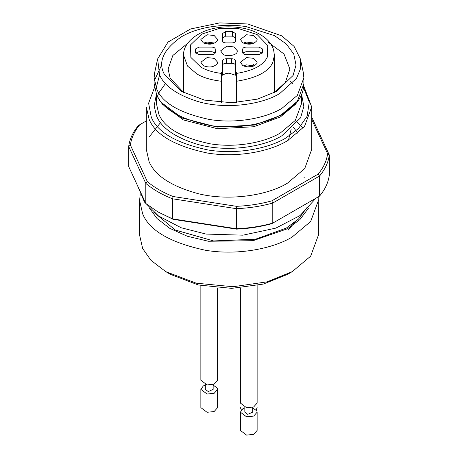 <?xml version="1.0" encoding="UTF-8"?>
<svg xmlns="http://www.w3.org/2000/svg" width="458" height="458" viewBox="0 0 458 458"><rect width="100%" height="100%" fill="white"/><g stroke="black" fill="none" stroke-linecap="round" stroke-linejoin="round"><path stroke-width="0.69" d="M294.7 222.388L288.225 230.071M292.215 271.657L287.475 274.394L263.298 284.08L231.668 288.357L198.325 284.973L170.525 274.394L165.785 271.657L196.259 283.187L233.036 286.725L267.077 281.859L292.215 271.657L310.65 256.188L318.402 235.16L318.184 196.9M308.509 208.144L299.83 219.657L287.475 228.771L253.028 240.696L208.436 241.257L187.305 236.242L169.763 228.33L157.065 218.563L149.497 208.15M140.194 194.547L139.598 200.484L139.598 235.16L142.644 248.517L150.94 260.321L165.785 271.657M139.598 200.484L142.644 213.846C149.423 230.626 170.496 242.792 205.86 250.343C239.935 255.89 274.903 247.686 292.215 236.986L310.65 221.512L318.402 200.484M223.075 54.267C226.315 56.958 236.62 55.366 237.095 52.098L237.381 50.844L233.889 46.911L226.83 46.166L220.619 50.844L223.075 54.267M221.454 102.54L221.454 72.942L222.577 70.658L222.577 60.685C222.806 59.397 224.122 58.761 226.521 58.779L231.479 58.779C233.878 58.756 235.194 59.391 235.423 60.685L235.423 70.658L236.546 72.942L236.546 102.54M203.318 65.671L200.862 62.248L207.073 57.576L214.195 58.343L217.624 62.248L217.338 63.502C214.063 67.229 209.392 67.956 203.318 65.671M242.746 49.412C242.711 48.027 243.811 47.266 246.049 47.134L259.016 47.134L262.354 48.874L262.526 50.844L262.354 52.813L259.016 54.554L246.049 54.554C243.811 54.422 242.711 53.66 242.746 52.275L242.694 49.069M242.694 52.618L242.746 52.962M222.577 33.514L225.588 31.591L232.412 31.591L235.423 33.514L235.423 41.002C235.194 42.291 233.878 42.926 231.479 42.909L226.521 42.909C224.122 42.926 222.806 42.291 222.577 41.002L222.577 33.514L222.577 41.002M215.254 52.962L215.254 52.275C215.289 53.66 214.189 54.416 211.951 54.554L198.984 54.554L195.646 52.813L195.474 50.844L195.646 48.874L198.984 47.134L211.951 47.134C214.189 47.266 215.289 48.027 215.254 49.412L215.306 52.618M215.306 49.069L215.254 49.412M242.826 42.857L240.376 39.44L246.587 34.762L253.703 35.535L257.138 39.44L256.852 40.688C253.577 44.42 248.9 45.142 242.826 42.857M242.826 65.671L240.376 62.248L246.587 57.576L253.703 58.343L257.138 62.248L256.852 63.502C253.577 67.229 248.9 67.956 242.826 65.671M203.318 42.857L200.862 39.44L207.073 34.762L214.195 35.535L217.624 39.44L217.338 40.688C214.063 44.42 209.392 45.142 203.318 42.857M235.423 70.658L235.423 75.221L229 73.148L225.227 73.732L222.577 75.221L222.577 70.658M222.577 75.221L222.577 65.248C222.891 63.925 224.208 63.29 226.521 63.341L231.479 63.341C233.792 63.29 235.109 63.925 235.423 65.248M222.577 60.685L222.577 65.248L222.577 60.685M262.251 53.122L259.016 51.697L246.049 51.697L242.969 52.865M232.412 31.591L232.412 36.148L225.588 36.148L222.577 38.077M232.412 36.148L235.423 38.077M195.749 53.122L198.984 51.697L211.951 51.697L215.031 52.865M243.25 43.086L246.587 42.062L254.259 43.086M243.25 65.9L246.587 64.876L254.259 65.9M203.741 43.086L207.073 42.062L214.75 43.086M244.95 43.75L247.091 43.155L252.564 43.75M244.95 66.559L247.091 65.963L252.564 66.559M205.436 43.75L207.583 43.155L213.05 43.75M200.862 285.529L200.862 380.243L207.073 384.915L214.132 384.17L217.624 380.243L217.624 287.927M205.333 384.52L205.333 389.363L208.23 391.544L213.159 389.363L213.159 384.52M205.333 385.086L203.318 385.945L200.862 389.363L207.073 394.04L214.195 393.273L217.624 389.363L217.338 388.115L213.159 385.086M200.862 389.363L200.862 407.614L207.073 412.292L214.132 411.547L217.624 407.614L217.624 389.363M240.376 407.614L241.366 409.893M256.148 409.899L257.138 407.614M240.376 287.927L240.376 403.051L246.587 407.729L253.64 406.985L257.138 403.051L257.138 285.529M244.841 407.334L244.841 412.177L247.744 414.358L252.667 412.177L252.667 407.334M244.841 407.895L242.826 408.754L240.376 412.177L246.587 416.849L253.703 416.082L257.138 412.177L256.852 410.923L252.667 407.895M240.376 412.177L240.376 430.428L246.587 435.1L253.64 434.356L257.138 430.428L257.138 412.177M145.804 203.461L157.878 211.894L172.483 218.867L172.483 198.789C161.909 194.627 153.018 189.492 145.804 183.389L145.804 203.461L128.692 166.592L128.692 146.514L145.804 183.389L147.35 181.608C154.357 187.511 162.974 192.48 173.193 196.528L172.483 198.789L236.345 208.671C249.112 208.115 261.26 206.237 272.791 203.031L272.791 223.103L319.541 196.116C325.094 189.457 328.352 182.444 329.308 175.071L329.308 154.999C328.352 162.367 325.094 169.38 319.541 176.044L272.791 203.031L271.812 200.862L318.155 174.103C323.503 167.651 326.651 160.855 327.613 153.722L311.698 119.424M157.878 211.894L173.193 219.342L172.483 218.867L236.345 228.742L236.505 206.323C248.86 205.768 260.631 203.947 271.812 200.862M236.505 229.137L236.345 228.742C249.112 228.193 261.26 226.309 272.791 223.103L271.812 223.676C260.631 226.762 248.86 228.582 236.505 229.137L173.193 219.342M173.193 196.528L236.505 206.323M146.302 120.946L139.845 124.673C134.497 131.131 131.349 137.921 130.387 145.054L147.35 181.608M130.387 145.054L128.692 146.514C129.648 139.146 132.906 132.133 138.459 125.475L139.845 124.673M319.541 196.116L319.541 176.044L318.155 174.103M327.613 153.722L329.308 154.999L312.196 118.13L311.698 117.821M311.698 117.706L312.196 118.13M287.475 183.148C268.966 194.719 231.175 201.56 198.961 193.871C171.773 186.549 155.165 175.838 149.119 161.748L146.302 149.388L146.302 106.96L149.119 119.315C155.388 134.841 174.882 146.096 207.594 153.075C239.116 158.21 271.462 150.619 287.475 140.721L304.524 126.408L311.698 106.96L311.698 149.388L304.759 168.533L287.475 183.148M149.119 137.034L160.523 122.618M297.477 122.618L303.087 128.171M293.366 127.215L297.9 133.364M274.136 92.699L285.317 82.48L289.903 69.095L283.989 53.975L268.193 42.176M187.786 43.207L172.838 55.492L168.097 69.095L170.17 78.192L183.864 92.699M276.414 91.445L293.051 75.524L296.028 65.036L293.767 54.055L286.216 43.888L274.554 35.667L246.352 26.678C228.158 23.478 200.117 25.717 181.586 36.703C163.517 49.264 157.735 61.727 164.233 74.093L181.586 91.445L204.445 100.096L232.029 102.747L257.556 99.1L276.414 91.445M247.612 23.965L281.71 35.827L294.082 46.407L300.356 58.899L300.414 68.986L296.452 78.478L279.855 93.432C262.783 104.292 226.126 110.012 197.387 101.367C176.84 94.72 164.222 85.869 159.533 74.82L157.644 58.899L168.012 42.073L190.597 28.969L219.708 22.9L247.612 23.965M157.644 58.899L154.712 72.37L154.128 77.763L156.676 88.949C162.355 103.004 180 113.195 209.621 119.515C238.16 124.164 267.443 117.288 281.945 108.328L297.379 95.373L303.872 77.763L303.288 72.37L300.356 58.899M162.687 104.43L183.28 119.899L217.39 128.709L253.686 126.752L280.365 116.962L295.313 104.43L297.076 102.151L281.733 115.015L254.345 125.063L217.081 127.072L182.061 118.027L160.924 102.151L162.687 104.43M159.59 74.946L156.361 87.306M153.487 211.968L175.282 230.031L213.6 240.937L255.461 239.225L286.29 228.09L298.53 219.027L307.209 207.234M304.398 177.893L303.929 177.217M236.546 73.412C253.377 70.669 263.682 65.128 267.455 56.792L267.718 45.497L257.156 34.59L238.269 28.488L218.695 28.642L201.623 34.155L190.545 44.89L190.837 57.387L200.85 67.097C206.203 70.257 213.073 72.358 221.454 73.412M236.546 81.255C256.818 77.992 268.92 71.637 272.853 62.191L274.399 55.407L274.399 92.533M274.399 55.407L273.661 50.151C272.401 45.852 269.842 41.999 265.972 38.592C259.005 32.81 250.28 29.152 239.792 27.623C231.863 26.553 224.546 26.575 217.842 27.68C199.35 30.188 182.673 42.216 183.601 55.407L187.54 66.084L196.9 73.938C202.774 77.545 210.961 79.984 221.454 81.255M226.521 58.779L226.521 63.341M231.479 58.779L231.479 63.341M262.354 52.813L262.354 48.874M259.016 51.697L259.016 47.134M246.049 51.697L246.049 47.134M225.588 36.148L225.588 31.591M195.646 48.874L195.646 52.813M198.984 47.134L198.984 51.697M211.951 47.134L211.951 51.697M253.177 64.269L254.797 65.603M154.432 87.684L148.61 103.205L151.277 117.156C157.38 132.265 176.347 143.211 208.172 150.006C238.841 154.999 270.312 147.613 285.895 137.984L298.45 128.589L307.1 116.303L309.287 102.054L303.568 87.684M301.639 94.651L303.837 106.445L300.58 117.815L281.945 135.7C264.472 146.755 227.5 152.8 197.753 144.419C175.425 137.56 161.731 128.2 156.676 116.321L154.14 105.947L156.361 94.651M156.361 94.445L156.361 103.308L158.834 114.162C164.342 127.799 181.465 137.686 210.199 143.818C237.885 148.329 266.298 141.659 280.365 132.963L295.341 120.391L301.639 103.308L301.639 94.445M154.128 77.763L154.128 83.659L156.676 94.846C162.355 108.901 180 119.091 209.621 125.412C238.16 130.061 267.443 123.185 281.945 114.225L297.379 101.27L303.872 83.659C303.734 90.421 301.473 96.581 297.076 102.151M161.949 64.418L154.3 80.711M242.969 50.844L242.969 53.386M215.031 50.844L215.031 53.386M183.601 92.533L183.601 55.407M303.769 86.052L311.698 106.96M157.735 95.436L158.726 93.014L165.475 83.539M289.903 81.083L292.525 83.539M303.872 77.763L303.872 83.659M160.924 102.151L156.808 95.453L154.128 83.659M137.326 185.192L144.482 202.07L158.468 215.936L181.162 227.752L206.026 234.067L242.917 235.183L275.825 228.118L300.042 215.569L315.98 198.171M288.471 140.137L291.151 129.242"/></g></svg>
